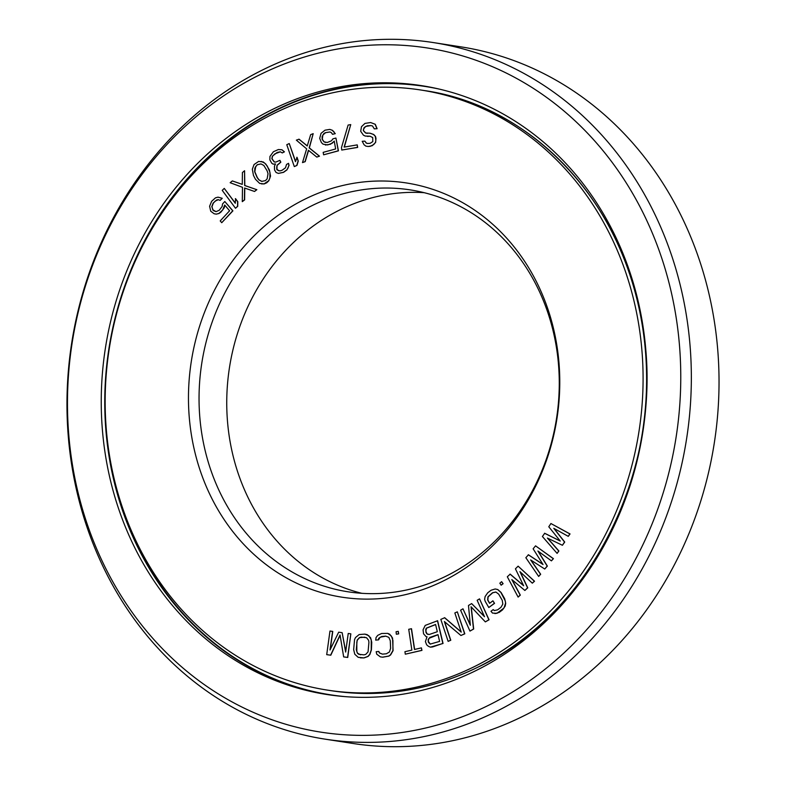 <?xml version="1.0" encoding="UTF-8"?>
<svg xmlns="http://www.w3.org/2000/svg" width="786" height="786" viewBox="0 0 786 786"><rect width="100%" height="100%" fill="white"/><g stroke="black" fill="none" stroke-linecap="round" stroke-linejoin="round"><path stroke-width="1.18" d="M332.537 134.327L335.298 133.649L332.242 130.28L329.815 129.395L324.991 130.191L321.042 133.335L319.696 138.346L321.366 142.531L323.017 144.143L327.693 144.938L332.34 143.15L334.227 141.087L335.661 148.947L323.164 152.356L323.616 154.813L338.265 150.814L335.927 138.041L332.91 138.867L331.456 140.812L327.241 142.482L323.95 141.824L322.122 139.23L322.103 136.656L323.803 133.61L325.443 132.647L329.835 131.969L331.309 132.598L332.537 134.327L335.121 133.62L333.893 131.891M273.528 113.675A303.661 268.065 -81.2 0 0 106.621 433.047A303.661 268.065 -81.2 0 0 327.428 690.118A303.661 268.065 -81.2 0 0 474.715 666.449A303.661 268.065 98.8 0 0 641.622 347.078A303.661 268.065 98.8 0 0 420.815 90.007A303.661 268.065 98.8 0 0 273.528 113.675M304.683 199.28A209.607 185.034 98.8 0 1 546.299 304.565A209.607 185.034 98.8 0 1 443.559 580.844A209.607 185.034 -81.2 0 1 201.943 475.559A209.607 185.034 -81.2 0 1 304.683 199.28M560.182 540.945L544.708 533.291L542.409 536.504L557.107 553.383L558.699 550.957L547.41 538.076L562.422 545.278L564.545 542.026L553.786 528.339L568.268 536.347L569.86 533.91L550.917 523.525L548.785 526.767L560.261 541.043L544.531 533.262M557.107 553.383L558.875 550.976L547.675 538.204M562.422 545.278L564.721 542.055L554.061 528.487M568.268 536.347L570.037 533.94L550.917 523.525M367.337 133.374L365.569 132.991L363.329 130.614L364.144 127.519L367.19 125.799L370.707 125.564L372.476 125.947L374.293 128.855L376.936 128.678L375.089 124.257L370.648 122.537L364.94 123.422L361.481 126.693L360.695 131.291L363.417 135.153L365.195 136.047L370.039 136.224L372.711 137.56L372.79 141.598L370.177 143.288L367.543 143.474L366.207 143.052L364.851 141.126L362.218 141.303L364.046 144.722L365.834 146.117L368.212 146.501L372.161 145.724L375.62 142.453L375.983 138.385L375.502 136.4L373.704 134.494L370.157 133.227L365.745 133.011L363.496 130.643L363.466 129.12L365.618 126.448L370.845 125.593M374.293 128.855L377.113 128.708L375.266 124.286L370.648 122.537M367.396 136.4L370.147 136.253M367.612 143.465L366.384 143.081L364.851 141.126M341.753 150.047L357.659 147.404L357.237 144.879L344.121 147.1L350.743 124.61L348.119 125.062L341.497 147.542L341.753 150.047L357.483 147.375L357.237 144.879M344.317 147.07L350.743 124.61M325.542 142.463L324.127 141.853L322.299 139.26L322.869 134.976L325.62 132.677L329.904 131.989M334.07 131.92L332.419 130.309L329.815 129.395M325.443 145.027L330.454 144.26L334.256 141.274M323.616 154.813L338.442 150.843L335.927 138.041M542.949 564.368L528.447 554.778L525.844 557.716L538.675 576.443L540.503 574.212L530.629 559.927L544.747 569.025L547.184 566.058L537.919 551.025L551.428 560.86L553.256 558.64L535.561 545.848L533.124 548.815L543.038 564.525L528.271 554.749M538.675 576.443L540.67 574.242L530.914 560.104M544.747 569.025L547.361 566.087L538.204 551.232M551.428 560.86L553.432 558.669L535.561 545.848M523.545 585.541L510.193 574.144L507.314 576.767L518.121 597.085L520.145 595.1L511.824 579.577L524.881 590.463L527.583 587.81L519.929 571.628L532.309 583.173L534.342 581.188L518.121 566.166L515.42 568.818L523.643 585.757L510.016 574.114M518.121 597.085L520.322 595.13L512.118 579.822M524.881 590.463L527.76 587.84L520.224 571.903M532.309 583.173L534.519 581.218L518.121 566.166M501.154 585.197L503.109 583.703L501.625 581.679L499.837 583.202L501.154 585.197L502.932 583.674L501.625 581.679M488.794 607.529L494.541 603.353L492.93 600.818L489.58 603.343L487.664 600.013L487.949 596.8L492.537 592.742L495.868 592.025L498.658 594.108L502.264 600.357L502.824 604.12L500.947 607.332L497.597 609.857L494.276 610.565L493.186 609.602L490.955 611.282L492.527 613.09L496.939 613.345L504.003 608.02L505.536 603.275L505.319 601.044L500.888 592.428L497.617 589.51L495.17 588.969L491.103 590.237L487.752 592.762L485.129 596.535L484.608 599.325L485.188 601.28L488.794 607.529L494.365 603.324L492.93 600.818M489.698 603.265L487.841 600.042L488.126 596.829L492.714 592.772L495.927 592.055M494.423 610.565L493.186 609.602M494.974 613.63L499.218 612.382L502.559 609.857L505.182 606.085L505.712 603.294L504.671 598.706L501.065 592.447L497.793 589.539L495.17 588.969M470.293 624.772L462.964 608.796L460.596 610.211L469.959 631.099L473.506 628.977L471.06 606.763L485.335 621.883L488.882 619.761L479.519 598.863L477.151 600.288L484.52 616.735L471.639 603.589L468.485 605.485L470.333 625.243L462.964 608.796M469.959 631.099L473.683 629.006L471.256 606.969M485.335 621.883L489.059 619.79L479.519 598.863M484.402 616.45L471.639 603.589M430.414 647.163L443.039 643.459L437.615 620.734L425.226 625.401L423.065 629.802L423.556 633.811L426.061 636.621L427.034 636.807L425.403 641.553L426.631 644.785L428.37 646.288L430.414 647.163L432.654 646.917L442.862 643.429L437.438 620.704M461.166 631.954L444.699 617.717L440.818 619.397L448.128 641.366L450.604 640.226L444.375 621.53L460.92 635.501L464.634 633.801L457.314 611.832L454.839 612.962L461.225 632.131L444.532 617.688M448.128 641.366L450.781 640.256L444.611 621.726M460.92 635.501L464.811 633.821L457.314 611.832M414.635 649.452L411.5 628.721L408.73 629.291L411.864 650.091L404.928 651.712L405.301 654.188L421.777 650.346L421.404 647.87L414.468 649.491L411.324 628.692M405.301 654.188L421.954 650.376L421.404 647.87M396.321 634.223L398.689 633.889L398.266 631.364L396.085 631.718L396.321 634.223L398.512 633.86L398.266 631.364M375.708 640.109L378.341 639.853L378.724 638.301L381.731 636.493L385.69 636.12L388.824 637.338L390.288 640.747L390.603 648.303L389.434 651.958L386.417 653.765L382.468 654.139L379.324 652.92L378.823 651.447L376.189 651.702L376.73 654.178L380.375 656.87L382.585 657.165L388.716 656.074L390.436 654.895L392.902 650.612L392.921 640.492L391.418 636.08L387.783 633.388L381.613 633.477L377.712 635.363L376.042 637.544L375.708 640.109L378.518 639.883L380.169 637.2L385.838 636.149M382.487 654.139L379.5 652.94L378.823 651.447M380.375 656.87L382.762 657.184L388.893 656.104L390.613 654.925L393.079 650.641L392.558 638.045L389.758 634.263L387.783 633.388M360.332 657.843L364.026 657.921L368.045 656.457L369.892 654.453L371.405 649.924L371.749 642.339L370.628 637.76L367.249 634.685L364.9 634.125L359.163 634.548L355.518 637.534L354.555 639.549L353.661 649.658L354.781 654.227L358.161 657.312L363.849 657.892L367.868 656.428L369.715 654.424L371.238 649.894L371.238 639.775L368.781 635.687L364.9 634.125M330.267 649.462L332.763 631.413L329.973 631.04L326.711 654.65L330.621 655.17L340.053 634.95L343.659 656.909L347.569 657.43L350.831 633.83L348.227 633.477L345.653 652.066L342.146 632.671L338.668 632.199L330.012 649.973L332.586 631.394M326.711 654.65L330.798 655.2L340.102 635.245M343.659 656.909L347.736 657.46L350.831 633.83M345.732 651.525L342.146 632.671M307.277 145.891L299.053 139.191L296.351 140.144L306.648 148.859L302.492 162.604L305.017 161.631L308.426 150.283L316.797 157.102L319.322 156.129L309.163 147.886L313.192 133.659L310.666 134.632L307.257 145.98L298.877 139.171M302.492 162.604L305.194 161.661L308.574 150.401M316.797 157.102L319.499 156.159L309.34 147.915L313.192 133.659M294.298 166.583L296.941 165.443L298.287 161.022L297.01 157.298L295.487 161.69L289.248 143.543L286.782 144.703L294.298 166.583L296.764 165.414L298.11 160.992L296.833 157.269M295.565 161.435L289.248 143.543M273.115 164.136L275.493 163.93L274.452 166.17L274.56 170.002L276.083 172.488L278.421 173.401L283.382 172.311L286.802 169.855L288.02 168.057L288.875 165.355L288.531 163.331L286.526 164.441L285.465 167.811L282.056 170.277L279.865 170.935L276.927 169.796L277.036 165.286L280.661 162.152L279.914 160.344L275.729 162.122L274.157 161.896L271.858 158.723L272.31 156.247L277.134 152.445L280.307 151.786L282.262 152.926L284.257 151.816L281.938 149.772L278.391 149.527L273.4 151.747L269.942 156.463L269.863 159.843L271.76 163.233L273.115 164.136L275.464 163.969M278.421 173.401L283.559 172.34L286.978 169.874L289.051 165.384L288.531 163.331M278.47 170.729L276.731 168.921L276.79 166.661L277.212 165.315L280.838 162.181L279.914 160.344M274.334 161.916L272.035 158.752L272.487 156.276L274.913 153.81L280.376 151.816M282.262 152.926L284.434 151.845L281.938 149.772M261.483 183.904L264.234 183.914L266.749 182.774L268.812 180.78L270.541 176.113L269.392 169.914L265.894 164.156L263.192 161.936L258.623 161.425L254.045 164.559L252.326 169.226L253.465 175.425L255.47 179.296L259.665 183.403L264.057 183.885L268.635 180.751L269.883 178.157L269.952 172.291L267.22 166.013L264.676 163.105L261.207 161.405M242.265 184.356L232.332 180.927L230.17 182.725L242.481 187.294L242.285 201.658L244.446 199.86L244.593 188.011L254.526 191.47L256.688 189.672L244.643 185.496L244.574 170.739L242.412 172.537L242.265 184.386L232.332 180.927M242.285 201.658L244.623 199.88L244.76 188.07M254.526 191.47L256.865 189.701L244.81 185.525L244.574 170.739M235.505 208.261L237.726 206.325L237.804 201.707L235.545 198.661L235.289 203.26L224.265 188.404L222.222 190.359L235.505 208.261L237.549 206.305L237.627 201.678L235.368 198.632M235.299 203.053L224.265 188.404M216.091 211.64L212.829 209.862L211.974 206.659L213.32 203.142L215.256 201.039L218.361 199.683M220.119 200.381L222.242 198.308L218.007 197.158L215.482 197.836L211.621 201.324L209.607 206.246L210.736 211.218L214.126 213.753L216.307 214.136L218.842 213.458L222.703 209.97L224.708 205.048L229.591 210.776L220.218 220.915L221.74 222.703L232.725 210.825L224.806 201.511L222.546 203.957L222.163 206.423L219.235 210.284L216.062 211.65L213.261 210.55L211.798 206.639L213.144 203.112L216.681 199.978L218.262 199.644L220.119 200.381L222.065 198.278L218.007 197.158M216.307 214.136L219.019 213.487L220.935 212.102L224.187 207.897L224.855 205.215M221.74 222.703L232.902 210.854L224.806 201.511M427.987 634.449L426.936 633.791L425.825 631.03L426.523 628.181L435.601 624.556M430.286 644.117L428.242 641.189L428.94 638.34L438.018 634.715M360.558 654.807L357.64 653.274L356.824 651.751L356.815 642.133L357.335 640.118L359.644 637.623L364.851 637.181M261.876 181.409L259.046 179.906L257.327 177.587L254.821 171.741L255.715 166.475L257.405 164.736L260.991 163.93M424.175 192.688A203.348 179.513 98.8 0 0 339.483 210.078A203.348 179.513 -81.2 0 0 227.125 416.069A203.348 179.513 -81.2 0 0 361.825 593.312M311.787 205.765A203.348 179.513 98.8 0 1 410.42 189.917A203.348 179.513 98.8 0 1 558.286 362.061A203.348 179.513 98.8 0 1 446.517 575.922A203.348 179.513 -81.2 0 1 347.884 591.77A203.348 179.513 -81.2 0 1 200.027 419.626A203.348 179.513 -81.2 0 1 311.787 205.765M439.62 641.405L430.148 644.107L428.301 642.133L428.144 639.568L429.922 637.387L437.999 634.636L439.62 641.405M425.992 632.455L425.727 629.409L426.346 628.152L435.582 624.477L437.311 631.728L429.235 634.489L426.759 633.762L426.169 632.484M363.977 654.856L358.73 654.276L357.463 653.254L356.294 649.698L357.158 640.089L359.467 637.593L361.255 637.112L366.502 637.682L368.585 640.246L368.929 642.27L368.064 651.879L365.765 654.374L363.977 654.856M368.035 146.471L370.235 146.324L373.723 144.565L375.443 142.433L375.846 140.38L375.325 136.371L373.527 134.475L369.98 133.198M267.083 170.759L268.036 173.598L267.142 178.864L265.462 180.603L261.738 181.409L258.869 179.876L257.15 177.557L254.644 171.712L254.841 168.086L257.228 164.706L260.952 163.91L263.811 165.433L267.083 170.759M272.054 109.647A308.092 271.976 -81.2 0 0 102.73 433.666A308.092 271.976 -81.2 0 0 326.75 694.49A308.092 271.976 -81.2 0 0 476.178 670.478A308.092 271.976 98.8 0 0 645.512 346.459A308.092 271.976 98.8 0 0 421.493 85.635A308.092 271.976 98.8 0 0 272.054 109.647M259.429 74.955A346.204 305.616 -81.2 0 0 89.732 531.277A346.204 305.616 -81.2 0 0 488.813 705.17A346.204 305.616 98.8 0 0 658.511 248.848A346.204 305.616 98.8 0 0 259.429 74.955M433.351 42.572A352.472 311.148 98.8 0 0 262.386 70.042A352.472 311.148 -81.2 0 0 68.667 440.73A352.472 311.148 -81.2 0 0 324.952 739.125A352.472 311.148 -81.2 0 0 495.917 711.654A352.472 311.148 98.8 0 0 689.646 340.957A352.472 311.148 98.8 0 0 433.351 42.572L461.048 46.875A352.472 311.148 98.8 0 1 717.333 345.27A352.472 311.148 98.8 0 1 523.614 715.958A352.472 311.148 -81.2 0 1 352.649 743.428L324.952 739.125M424.332 90.557C529.263 105.373 618.435 197.541 640.236 313.634C670.468 452.088 597.782 610.712 478.301 666.99C430.63 690.314 381.505 698.214 330.945 690.658A303.661 268.065 -81.2 0 0 478.232 667A303.661 268.065 98.8 0 0 645.139 347.628A303.661 268.065 98.8 0 0 424.332 90.557L420.815 90.007M439.512 89.152A307.827 271.74 98.8 0 0 275.876 110.462A307.827 271.74 -81.2 0 0 127.126 280.808M105.609 419.095A307.827 271.74 -81.2 0 0 344.975 696.612M328.509 694.755A308.092 271.976 -81.2 0 1 106.149 433.224A308.092 271.976 -81.2 0 1 275.572 110.197A308.092 271.976 98.8 0 1 423.251 85.92M330.945 690.658L327.428 690.118"/></g></svg>
